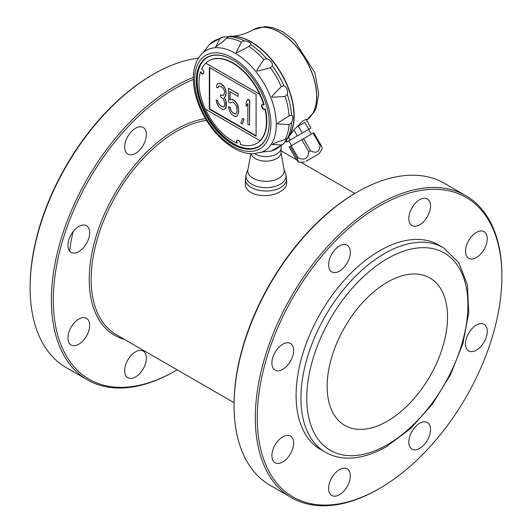 <?xml version="1.0" encoding="UTF-8"?>
<svg xmlns="http://www.w3.org/2000/svg" width="532" height="532" viewBox="0 0 532 532"><rect width="100%" height="100%" fill="white"/><g stroke="black" fill="none" stroke-linecap="round" stroke-linejoin="round"><path stroke-width="0.8" d="M304.796 122.34L308.799 129.276L310.868 128.086L306.346 119.481L305.767 119.407L302.203 121.462L293.923 129.941L297.355 135.886L302.289 133.04L298.286 126.097L304.796 122.34L298.286 126.097M307.197 120.957L306.864 121.15M310.143 128.505L308.64 129.369L311.386 134.131M288.63 140.92L286.562 142.117L285.81 140.807M265.076 109.186A2.746 1.583 60 0 1 262.495 107.604A2.746 1.583 60 0 1 262.283 104.505M256.776 143.327A47.707 27.544 -120 0 0 256.943 143.234A47.707 27.544 -120 0 0 265.328 109.047L264.936 109.266A2.746 1.583 60 0 1 264.816 109.353A2.746 1.583 60 0 1 262.07 107.763A2.746 1.583 60 0 1 262.07 104.598A2.746 1.583 60 0 1 263.792 104.964A47.707 27.544 -120 0 0 259.663 94.29L205.751 63.162A47.707 27.544 -120 0 0 201.621 69.067A2.746 1.583 60 0 1 203.683 71.421A2.746 1.583 60 0 1 203.337 73.848A2.746 1.583 60 0 1 200.471 72.039A47.707 27.544 -120 0 0 205.332 109.1L260.075 140.714A47.707 27.544 -120 0 0 264.936 109.266M208.896 60.794A47.707 27.544 -120 0 0 205.798 63.128L259.709 94.264A47.707 27.544 -120 0 0 208.896 60.794L209.236 60.601A47.707 27.544 -120 0 1 264.178 104.744L263.792 104.964M237.186 115.856L238.782 111.833L238.223 106.786L237.378 104.206L234.379 100.595L231.294 99.338L229.891 100.102L229.891 91.704L238.03 96.405L238.03 93.785L228.487 88.272L228.481 101.911L230.449 103.048L231.573 102.124L232.697 102.244L234.379 103.215L236.348 105.928L237.186 110.609L236.341 113.269L235.503 113.835L232.697 112.737L230.728 110.031L230.17 107.604L228.481 106.633L229.884 111.64L231.294 114.028L234.379 116.335L235.782 116.621L237.186 115.856L238.589 111.946L238.589 109.845L237.186 104.312M283.955 85.838C286.868 87.341 287.985 90.227 287.32 94.496L285.099 96.398C275.749 97.137 271.353 97.316 271.899 96.93C271.101 97.043 274.239 93.625 281.322 86.669L283.955 85.838A62.39 36.016 -120 0 0 272.451 65.901L270.409 67.77C261.032 70.384 256.504 71.394 256.816 70.803C255.965 71.454 258.319 67.737 263.872 59.637L266.625 58.66C270.668 60.229 272.61 62.643 272.451 65.901M222.642 37.147L228.461 36.628L221.964 42.367L215.606 47.009L219.975 38.65L222.642 37.147M291.529 122.845L289.089 124.634L277.425 123.909C276.48 123.87 280.371 121.21 289.089 115.916L291.529 115.085C293.205 115.73 293.205 118.317 291.529 122.845A62.39 36.016 -120 0 1 287.32 138.573L283.523 143.893L281.322 144.91L271.899 144.518L279.101 141.326L285.099 139.544L287.546 138.3L287.273 138.779L287.992 137.755A60.402 34.873 -120 0 0 287.446 86.317A60.402 34.873 -120 0 0 247.945 40.405A60.402 34.873 -120 0 0 229.505 36.455L228.461 36.628A62.39 36.016 -120 0 1 244.188 40.838C248.949 41.662 251.19 42.952 250.905 44.721L248.963 46.417C239.719 51.471 235.463 53.506 236.208 52.528L241.415 42.061L244.188 40.838M205.266 50.36L205.678 49.828M264.497 151.7L263.825 151.793M261.039 152.445A58.061 33.523 -120 0 0 273.94 107.225A58.061 33.523 -120 0 0 235.237 53.273A58.061 33.523 -120 0 0 203.304 52.449C197.053 58.061 193.754 66.094 193.402 76.541C193.169 84.428 194.546 92.754 197.545 101.526C205.199 122.36 217.222 137.881 233.608 148.076C240.211 151.906 246.675 153.821 252.979 153.828L263.121 151.906L271.154 151.121L283.523 143.893M86.497 225.721L86.497 225.721A15.375 8.878 120 0 0 71.122 234.599A15.375 8.878 120 0 0 71.122 252.354A15.375 8.878 120 0 0 86.497 243.476A15.375 8.878 120 0 0 86.497 225.721M89.682 325.371A15.375 8.878 120 0 0 86.497 318.336A15.375 8.878 120 0 0 78.809 319.094A15.375 8.878 120 0 0 68.761 332.646A15.375 8.878 120 0 0 71.122 344.969A15.375 8.878 120 0 0 82.972 340.846A15.375 8.878 120 0 0 89.682 325.371M206.463 120.352A120.811 69.752 120 0 0 176.597 131.371A120.811 69.752 120 0 0 97.669 237.824A120.811 69.752 120 0 0 116.189 334.635L234.073 402.691M205.412 118.603A122.18 70.543 120 0 0 99.544 226.1A122.18 70.543 120 0 0 124.348 339.35M193.382 79.454A172.98 99.87 120 0 0 53.632 289.601A172.98 99.87 120 0 0 175.627 370.684L175.627 370.684A172.98 99.87 120 0 0 177.116 369.813M174.656 371.243L175.627 370.684L174.656 371.243A174.35 100.661 120 0 1 87.481 379.881A174.35 100.661 120 0 1 60.754 240.171A174.35 100.661 120 0 1 174.656 86.53A174.35 100.661 120 0 1 193.382 77.373M87.481 379.881L66.221 367.605A174.35 100.661 -60 0 1 30.111 287.792A174.35 100.661 -60 0 1 153.389 74.261A174.35 100.661 -60 0 1 198.469 58.088M153.389 74.261A174.35 100.661 -60 0 1 153.396 74.254L152.425 74.819A172.98 99.87 -60 0 1 152.425 74.819L153.389 74.261M30.111 287.792L30.111 286.668A172.98 99.87 -60 0 1 152.418 74.819M254.841 153.748A15.102 8.718 -0 0 0 270.988 156.102A15.102 8.718 -0 0 0 281.069 148.455L281.348 145.987M280.563 191.394C284.5 189.093 286.515 186.526 286.595 183.706L286.595 179.138A20.595 11.89 180 0 1 280.563 187.55A20.595 11.89 180 0 1 258.12 190.124A20.595 11.89 180 0 1 245.405 179.144L245.405 183.706C244.474 195.71 268.72 199.287 280.563 191.394M205.625 58.613A51.444 29.699 -120 0 0 200.637 100.442A51.444 29.699 -120 0 0 233.575 143.64A51.444 29.699 -120 0 0 256.856 147.351M221.957 37.253L209.508 44.349L203.304 52.449M232.85 60.023A51.345 29.646 -120 0 0 205.339 58.839A51.345 29.646 -120 0 0 199.979 100.521A51.345 29.646 -120 0 0 232.943 143.926A51.345 29.646 -120 0 0 256.524 147.49A51.345 29.646 -120 0 0 269.252 123.298A51.617 29.805 60 0 1 232.69 144.219A51.617 29.805 60 0 1 196.255 81.004A51.617 29.805 60 0 1 232.75 59.963A51.617 29.805 60 0 1 269.252 123.185L269.252 123.072M237.239 140.135A2.746 1.583 -120 0 0 237.285 142.988L236.946 143.181A2.746 1.583 60 0 1 237.059 140.215A2.746 1.583 60 0 1 239.473 141.306A2.746 1.583 60 0 1 240.251 144.418A47.707 27.544 -120 0 0 256.604 143.427A47.707 27.544 -120 0 0 260.121 140.681L260.075 140.714M249.535 125.087L249.734 100.315L248.052 99.344L246.17 102.157L246.17 106.353L247.852 103.654L247.852 124.116L249.535 125.087L249.541 100.428L247.852 99.457M247.852 103.853L246.17 106.353M242.24 124.023L244.115 119.108L242.519 118.41L240.836 123.211L242.24 124.023L243.922 119.221L242.519 118.41M235.676 113.722L234.379 113.708M234.572 113.602L232.697 112.737M232.89 112.624L231.573 111.567M231.766 111.454L230.728 110.031M230.921 109.918L230.17 107.604M230.363 107.497L228.481 106.633M237.378 104.206L235.782 101.931M235.975 101.818L234.379 100.595M234.572 100.481L232.697 99.624M232.89 99.511L231.294 99.338M231.487 99.225L229.891 100.102M230.083 99.989L230.083 91.817M238.03 93.785L238.03 96.405M238.223 93.672L228.487 88.272M231.626 102.124L230.449 103.048M225.954 107.271L225.96 101.506L225.395 99.604L223.992 97.742L225.116 96.817L225.96 93.632L225.674 90.32L224.557 87.574L221.465 84.216L218.938 83.285L217.814 83.684L216.697 85.133L216.411 87.068L217.814 87.88L219.224 86.071L220.627 86.357L223.154 88.339L223.992 89.875L224.557 91.77L223.992 94.596L223.433 95.321L221.744 95.401L220.62 94.749L220.62 96.851L223.433 98.992L224.837 102.955L224.551 105.941L223.433 106.865L220.341 105.609L218.379 103.421L217.535 100.834L216.132 100.029L216.976 103.66L218.938 106.892L222.31 109.366L223.427 109.486L225.395 108.521L226.24 105.861M226.433 105.748L226.24 103.767M226.433 103.654L225.96 101.506M226.153 101.393L225.395 99.604M225.588 99.491L223.992 97.742M224.185 97.635L225.116 96.817M225.309 96.704L225.674 95.567M225.874 95.454L225.96 93.632M226.153 93.519L225.96 92.581M226.153 92.468L225.674 90.32M225.874 90.207L224.557 87.574M224.75 87.461L223.433 85.878M223.626 85.765L221.465 84.216M221.658 84.109L220.906 83.896M221.099 83.783L218.938 83.285M219.137 83.172L217.814 83.684M218.379 86.63L217.814 87.88M218.572 86.523L219.244 86.071M223.513 95.215L221.744 95.401M221.944 95.288L220.62 94.749M224.038 106.606L223.433 106.865M223.626 106.752L222.024 106.58M222.223 106.466L220.341 105.609M220.534 105.496L218.938 104.272M219.131 104.159L218.379 103.421M218.572 103.308L217.814 102.051M218.007 101.938L217.535 100.834M217.728 100.728L216.132 100.029M225.395 108.521L224.551 109.087M225.588 108.415L226.153 107.165M209.309 109.153L256.098 136.172L256.098 94.477L209.309 67.458L209.309 109.153L209.694 108.927L256.098 135.727M209.701 67.684L209.694 108.927M203.517 73.709A2.746 1.583 60 0 1 200.857 71.82L200.471 72.039M205.412 109.146A47.707 27.544 -120 0 0 236.946 143.181M227.763 36.602A60.402 34.873 60 0 1 231.546 36.196A60.402 34.873 60 0 1 281.641 73.888A60.402 34.873 60 0 1 289.235 136.112A60.402 34.873 60 0 1 286.987 139.191M229.345 36.469A60.402 34.873 60 0 1 272.304 60.768A60.402 34.873 60 0 1 293.91 116.122A60.402 34.873 60 0 1 287.892 137.888M286.349 140.069L287.287 141.698L290.173 140.036L288.53 137.196M291.543 145.582L288.796 140.827L308.64 129.369M302.289 133.04L308.799 129.276M290.173 140.036L297.355 135.886M286.562 142.117L287.287 141.698M305.953 161.302L319.127 153.701L305.953 161.302M307.755 160.265L319.007 153.768L307.755 160.265M297.182 158.443L290.206 146.353L289.135 146.972L296.118 159.061L298.565 162.3L297.182 158.443L298.193 157.858C304.523 160.671 308.048 158.629 308.779 151.746L310.495 150.756C316.487 153.781 319.672 151.946 320.045 145.243L320.763 144.824L322.352 148.574L319.127 153.701M298.193 157.858L291.217 145.775L313.069 133.153L313.787 132.741L320.763 144.824M290.206 146.353L291.217 145.775M308.779 151.746L301.804 139.663M310.495 150.756L303.519 138.672M320.045 145.243L313.069 133.153M289.235 136.112L293.923 129.941M135.52 153.362A15.375 8.878 120 0 0 146.393 134.53A15.375 8.878 120 0 0 143.208 127.494A15.375 8.878 120 0 0 127.833 136.372A15.375 8.878 120 0 0 127.833 154.127A15.375 8.878 120 0 0 135.52 153.362M143.208 351.08L143.208 351.08A15.375 8.878 120 0 0 127.833 359.958A15.375 8.878 120 0 0 127.833 377.713A15.375 8.878 120 0 0 143.208 368.836A15.375 8.878 120 0 0 143.208 351.08M69.665 251.117A118.064 68.163 -60 0 1 73.15 231.58M378.611 488.994L379.582 488.436A172.98 99.87 120 0 0 379.582 488.436A172.98 99.87 120 0 0 501.889 276.58A172.98 99.87 120 0 0 379.575 205.964A172.98 99.87 120 0 0 257.262 417.82A172.98 99.87 120 0 0 379.575 488.436L378.604 489.001A174.35 100.661 120 0 0 378.611 488.994A174.35 100.661 120 0 1 291.43 497.633A174.35 100.661 120 0 1 264.703 357.923A174.35 100.661 120 0 1 378.604 204.281A174.35 100.661 120 0 1 465.779 195.65A174.35 100.661 120 0 1 501.889 275.463L501.889 276.58M291.43 497.633L270.17 485.357A174.35 100.661 -60 0 1 234.06 405.544A174.35 100.661 -60 0 1 357.344 192.012A174.35 100.661 -60 0 1 444.519 183.374L465.779 195.65M357.344 192.012A174.35 100.661 -60 0 1 357.344 192.005L356.373 192.571L357.344 192.012M234.06 405.544L234.06 404.42A172.98 99.87 -60 0 1 356.373 192.571M350.349 252.281A15.375 8.878 120 0 0 347.163 245.245A15.375 8.878 120 0 0 331.788 254.123A15.375 8.878 120 0 0 331.788 271.879A15.375 8.878 120 0 0 343.639 267.756A15.375 8.878 120 0 0 350.349 252.281M387.343 282.186A85.113 49.144 -60 0 1 429.903 277.97A85.113 49.144 -60 0 1 429.903 376.257A85.113 49.144 -60 0 1 344.783 425.401A85.113 49.144 -60 0 1 331.735 357.191A85.113 49.144 -60 0 1 387.343 282.186M325.398 452.253L320.543 449.447A118.064 68.163 -60 0 1 302.449 354.837A118.064 68.163 -60 0 1 379.575 250.798A118.064 68.163 -60 0 1 438.607 244.953L443.462 247.759A118.064 68.163 120 0 0 384.43 253.604A118.064 68.163 120 0 0 307.303 357.644A118.064 68.163 120 0 0 325.398 452.253C331.423 455.705 338.106 457.64 345.441 458.059C358.495 458.67 372.181 454.853 386.491 446.607L410.657 428.519L432.616 403.821L450.551 374.601L462.953 343.339L468.759 312.65L467.422 285.039L458.843 262.722L443.462 247.759M290.452 343.473L290.452 343.473A15.375 8.878 120 0 0 275.077 352.35A15.375 8.878 120 0 0 275.077 370.106A15.375 8.878 120 0 0 290.452 361.228A15.375 8.878 120 0 0 290.452 343.473M282.765 436.845A15.375 8.878 120 0 0 272.717 450.398A15.375 8.878 120 0 0 275.077 462.72A15.375 8.878 120 0 0 290.452 453.843A15.375 8.878 120 0 0 290.452 436.087A15.375 8.878 120 0 0 282.765 436.845M331.788 477.709A15.375 8.878 120 0 0 331.788 495.465A15.375 8.878 120 0 0 347.163 486.587A15.375 8.878 120 0 0 347.163 468.832A15.375 8.878 120 0 0 331.788 477.709M408.809 442.119A15.375 8.878 120 0 0 411.994 449.154A15.375 8.878 120 0 0 427.369 440.277A15.375 8.878 120 0 0 427.369 422.528A15.375 8.878 120 0 0 415.519 426.644A15.375 8.878 120 0 0 408.809 442.119M468.705 350.927L468.705 350.927A15.375 8.878 120 0 0 484.08 342.049A15.375 8.878 120 0 0 484.08 324.294A15.375 8.878 120 0 0 468.705 333.172A15.375 8.878 120 0 0 468.705 350.927M476.393 257.555A15.375 8.878 120 0 0 486.434 244.002A15.375 8.878 120 0 0 484.08 231.686A15.375 8.878 120 0 0 468.705 240.557A15.375 8.878 120 0 0 468.705 258.313A15.375 8.878 120 0 0 476.393 257.555M427.369 216.69A15.375 8.878 120 0 0 427.369 198.941A15.375 8.878 120 0 0 411.994 207.819A15.375 8.878 120 0 0 411.994 225.568A15.375 8.878 120 0 0 427.369 216.69M291.529 115.085A62.39 36.016 -120 0 0 287.32 94.496M266.625 58.66A62.39 36.016 -120 0 0 250.905 44.721M251.084 153.781A15.102 8.718 -0 0 0 267.177 161.116A15.102 8.718 -0 0 0 281.102 152.425L283.862 168.691A18.234 10.527 -0 0 1 266 181.332A18.234 10.527 -0 0 1 248.138 168.691L246.336 173.751A20.07 11.584 -0 0 0 266 187.663A20.07 11.584 -0 0 0 285.664 173.751L286.595 179.138M232.75 146.194A53.985 31.169 -120 0 0 265.814 99.158A53.985 31.169 -120 0 0 199.693 60.987A53.985 31.169 -120 0 0 232.75 146.194M263.872 59.637A62.311 35.977 -120 0 0 248.963 46.417M281.322 86.669A62.311 35.977 -120 0 0 270.409 67.77M289.089 115.916A62.311 35.977 -120 0 0 285.099 96.398M285.099 139.544A62.311 35.977 -120 0 0 289.089 124.634M270.409 151.208A62.311 35.977 -120 0 0 281.322 144.91M219.975 38.65A62.311 35.977 -120 0 0 209.063 44.954M241.415 42.061A62.311 35.977 -120 0 0 226.512 38.065M306.618 119.953L314.179 112.099L316.227 107.91L318.708 93.858L314.897 72.724L294.336 40.472L282.645 31.667L272.983 27.651L264.843 26.6L253.491 29.639A52.395 30.251 -120 0 1 305.514 59.252A52.395 30.251 -120 0 1 306.612 119.946A52.395 30.251 -120 0 0 305.368 59.225A52.395 30.251 -120 0 0 253.392 29.692L253.491 29.639A52.395 30.251 -120 0 0 253.438 29.666M387.343 444.719A113.948 65.788 120 0 0 457.121 264.883A113.948 65.788 120 0 0 317.564 345.454A113.948 65.788 120 0 0 387.343 444.719M246.336 173.751L245.405 179.138M248.138 168.691L250.878 153.768M283.862 168.691L285.664 173.751M281.102 148.162L281.102 152.425M256.604 143.427L256.943 143.234M304.623 162.074L298.565 162.3M231.546 36.196C238.23 36.116 245.511 33.948 253.392 29.692M281.102 150.849L296.543 159.766M301.863 162.832L354.884 193.442"/></g></svg>
